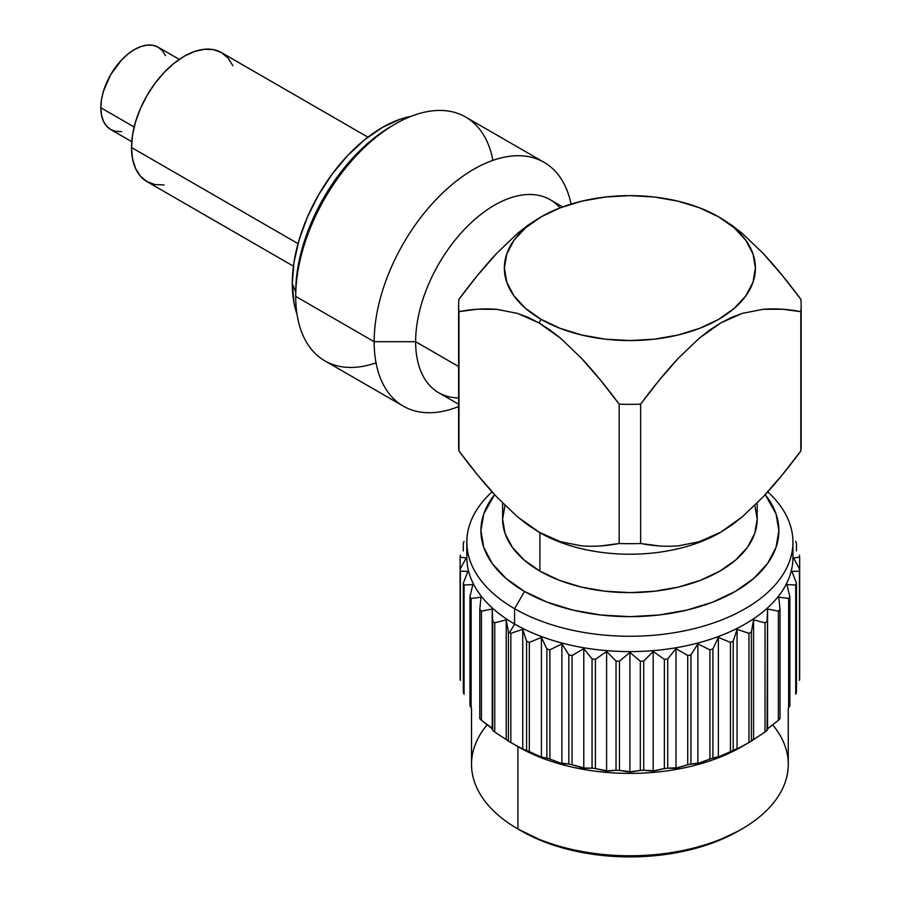 <?xml version="1.0" encoding="UTF-8"?>
<svg xmlns="http://www.w3.org/2000/svg" width="902" height="902" viewBox="0 0 902 902"><rect width="100%" height="100%" fill="white"/><g stroke="black" fill="none" stroke-linecap="round" stroke-linejoin="round"><path stroke-width="1.35" d="M131.523 147.511L298.032 243.63L131.523 147.511L132.538 135.052L135.537 121.917L140.408 108.59L146.958 95.589L154.941 83.424L164.04 72.543L173.928 63.377L184.2 56.274L194.471 51.504L204.359 49.272L213.47 49.633L221.441 52.587A74.494 43.003 120 0 0 164.04 72.543A74.494 43.003 120 0 0 131.523 147.511A74.494 43.003 120 0 0 146.958 181.606L140.408 176.172L135.537 168.471L132.538 158.786L131.523 147.511M165.472 55.597L162.36 50.681L158.188 47.22A47.513 27.432 120 0 0 121.578 59.949A47.513 27.432 120 0 0 100.832 107.755L134.161 127.002L100.832 107.755L101.486 114.949L103.392 121.127L106.492 126.043L110.675 129.505L115.772 131.388L121.578 131.624M411.222 116.268A127.475 73.603 120 0 0 292.271 283.578L295.709 292.169A135.582 78.282 -60 0 1 393.396 125.096M395.245 124.002L391.569 126.122A135.582 78.282 120 0 0 295.709 292.169L295.709 296.408A140.768 81.27 -60 0 1 395.245 124.002A140.768 81.27 -60 0 1 492.909 160.364M544.086 162.326L465.635 117.034A140.768 81.27 120 0 0 357.158 154.749A140.768 81.27 120 0 0 295.709 296.408L374.161 341.7A140.768 81.27 -60 0 1 435.61 200.041A140.768 81.27 -60 0 1 544.086 162.326A140.768 81.27 -60 0 1 571.056 204.077A140.768 81.27 120 0 0 463.267 175.946A140.768 81.27 120 0 0 374.161 341.7L415.63 341.7A111.442 64.346 -60 0 1 471.611 222.298A111.442 64.346 -60 0 1 560.018 207.888M458.599 366.516A111.442 64.346 -60 0 1 458.622 364.419A111.442 64.346 120 0 0 458.599 366.516L458.622 366.516A111.442 64.346 120 0 0 458.622 368.58A111.442 64.346 -60 0 1 458.599 366.516L415.63 341.7L458.599 366.516M562.645 206.908L550.152 199.692A111.442 64.346 120 0 0 464.282 229.548A111.442 64.346 120 0 0 415.63 341.7A111.442 64.346 120 0 0 438.71 392.72L458.622 404.22M720.721 218.047L718.646 216.852A125.525 72.464 180 0 1 718.646 319.342A125.525 72.464 180 0 1 541.132 319.342L539.058 322.927L549.949 329.963L560.694 338.351L581.362 358.162C593.178 370.801 605.783 386.124 619.167 404.141A171.267 98.882 0 0 0 640.623 404.141C654.063 386.045 666.713 370.666 678.586 357.993L699.219 338.25L709.942 329.895L720.743 322.916L731.623 317.391L742.369 313.366L763.024 309.318C774.852 308.315 787.446 309.082 800.829 311.641A171.267 98.882 0 0 0 800.829 299.261C787.446 281.244 774.841 265.921 763.013 253.282L742.357 233.471L731.612 225.083L718.646 216.852L699.625 207.843L677.932 201.146L654.378 197.019L629.889 195.621L605.4 197.019L581.858 201.146L560.153 207.843L541.132 216.852L525.528 227.834L513.926 240.36L506.789 253.958L504.376 268.097L506.789 282.236L513.926 295.822L525.528 308.36L541.132 319.342L560.153 328.351L581.858 335.048L605.4 339.175L629.889 340.561L654.378 339.175L677.932 335.048L699.625 328.351L718.646 319.342L734.262 308.36L745.864 295.822L753.001 282.236L755.414 268.097L753.001 253.958L745.864 240.36L734.262 227.834L718.646 216.852L742.357 233.471L763.013 253.282L782.462 275.629L800.829 299.261A171.267 98.882 180 0 1 801.168 305.451A171.267 98.882 180 0 1 800.829 311.641L800.829 451.011C787.446 469.017 774.852 484.34 763.036 496.968L742.369 516.778L731.635 525.167L719.897 532.699A127.283 73.49 0 0 0 720.315 532.451A127.283 73.49 180 0 1 539.892 532.699A127.283 73.49 0 0 0 719.897 532.699M678.586 545.811L699.219 541.73L720.743 532.203L709.942 537.705L699.219 541.73L678.586 545.811C666.725 546.837 654.063 546.071 640.623 543.5A171.267 98.882 180 0 1 619.167 543.5C605.783 546.06 593.178 546.837 581.362 545.823L560.694 541.775L549.949 537.75L539.058 532.214L539.892 532.699L539.892 571.101A127.283 73.49 0 0 0 678.597 587.033A127.283 73.49 0 0 0 757.173 519.135L754.726 533.477L747.487 547.266L735.728 559.962L719.897 571.101L700.606 580.245L678.597 587.033L654.728 591.216L629.889 592.625L605.062 591.216L581.181 587.033L559.184 580.245L539.892 571.101L524.062 559.962L512.302 547.266L505.052 533.477L502.617 519.135L505.052 504.804M800.829 438.62A171.267 98.882 180 0 1 800.829 451.011A171.267 98.882 0 0 0 801.168 444.81L801.168 305.451M792.407 549.792A163.059 94.146 180 0 1 698.373 642.889A163.059 94.146 180 0 1 514.591 624.026L514.591 608.692L524.547 591.453L547.119 602.153L572.883 610.102L600.822 614.995L629.889 616.652L658.956 614.995L686.907 610.102L712.659 602.153L735.243 591.453L753.768 578.419L767.534 563.547L776.013 547.413L778.877 530.635L776.013 513.858L765.2 494.634A148.988 86.017 180 0 1 715.072 601.206A148.988 86.017 180 0 1 524.547 591.453L514.591 608.692A163.059 94.146 0 0 0 731.714 615.66A163.059 94.146 0 0 0 767.749 491.849A163.059 94.146 180 0 1 792.948 542.125A163.059 94.146 180 0 1 692.296 629.1A163.059 94.146 180 0 1 514.591 608.692L514.591 624.026A163.059 94.146 0 0 0 692.296 644.434A163.059 94.146 0 0 0 792.948 557.459L792.948 542.125M796.455 543.297A170.095 98.205 0 0 0 795.733 541.358A170.095 98.205 180 0 1 796.455 543.297L796.455 550.93L796.455 543.297M799.668 557.188A170.095 98.205 0 0 0 799.431 555.204A170.095 98.205 180 0 1 799.668 557.188L799.668 569.218L793.534 557.932L799.668 557.188L793.534 557.932L799.668 569.218L799.668 557.188M799.431 571.192A170.095 98.205 0 0 0 799.668 569.218L799.668 678.405A170.095 98.205 180 0 1 799.431 680.39A170.095 98.205 0 0 0 799.668 678.405L799.668 569.218A170.095 98.205 180 0 1 799.431 571.192L799.431 680.39L799.431 571.192L791.877 571.383L799.431 571.192M796.455 583.109L791.877 571.383L796.455 583.109L796.455 692.296A170.095 98.205 180 0 1 795.733 694.236A170.095 98.205 0 0 0 796.455 692.296L796.455 583.109A170.095 98.205 180 0 1 795.733 585.037A170.095 98.205 0 0 0 796.455 583.109M786.905 584.552L795.733 585.037L795.733 694.236L795.733 585.037L786.905 584.552L789.859 596.594L786.905 584.552M788.664 598.443A170.095 98.205 0 0 0 789.859 596.594L789.859 705.781A170.095 98.205 180 0 1 788.664 707.642A170.095 98.205 0 0 0 789.859 705.781L789.859 596.594A170.095 98.205 180 0 1 788.664 598.443L788.664 707.642L788.664 598.443L778.753 597.18L788.664 598.443M745.176 744.657A158.369 91.429 180 0 1 517.906 746.619L509.619 741.839A170.095 98.205 180 0 1 509.607 741.839A170.095 98.205 0 0 0 510.836 742.526L510.836 633.339L522.732 629.337L522.732 748.581L522.732 629.337L526.588 641.221L526.588 750.408A170.095 98.205 0 0 0 529.339 751.603L529.339 642.404L541.414 637.41L541.414 756.665L541.414 637.41L546.871 648.91L546.871 758.108A170.095 98.205 0 0 0 549.882 759.056L549.882 649.868L561.912 643.87L561.912 763.126L568.846 764.062L568.846 654.863L568.846 764.062A170.095 98.205 0 0 0 572.06 764.749L572.06 655.551L572.06 764.749L583.786 767.839L583.786 648.583L583.786 767.839L584.575 768.324A164.232 94.823 180 0 1 582.669 767.997L592.062 768.143L592.062 658.945L592.062 768.143A170.095 98.205 0 0 0 595.41 768.56L595.41 659.362L595.41 768.56L606.606 770.703L606.606 651.447L606.606 770.703L607.497 771.12A164.232 94.823 180 0 1 605.535 770.951L616.043 770.274L616.043 661.076L616.043 770.274A170.095 98.205 0 0 0 619.471 770.409L619.471 661.222L619.471 770.409L629.889 771.661L629.889 652.417L629.889 771.661L630.881 771.999A164.232 94.823 180 0 1 628.897 771.999L640.319 770.409L640.319 661.222L640.319 770.409A170.095 98.205 0 0 0 643.735 770.274L643.735 661.076L643.735 770.274L653.183 770.703L653.183 651.447L653.183 770.703L654.243 770.951A164.232 94.823 180 0 1 652.281 771.12L664.368 768.56L664.368 659.362L664.368 768.56A170.095 98.205 0 0 0 667.728 768.143L667.728 658.945L667.728 768.143L675.993 767.839L675.993 648.583L675.993 767.839L677.109 767.997A164.232 94.823 180 0 1 675.215 768.324L687.73 764.749L687.73 655.551L687.73 764.749A170.095 98.205 0 0 0 690.943 764.062L690.943 654.863L690.943 764.062L697.877 763.126L697.877 643.87L697.877 763.126L699.016 763.193A164.232 94.823 180 0 1 697.212 763.667L709.908 759.056L709.908 649.868L709.908 759.056A170.095 98.205 0 0 0 712.918 758.108L712.918 648.91L712.918 758.108L718.364 756.665L718.364 637.41L718.364 756.665L719.514 756.643A164.232 94.823 180 0 1 717.845 757.263L730.451 751.603L730.451 642.404L730.451 751.603A170.095 98.205 0 0 0 733.202 750.408L733.202 641.221L733.202 750.408L737.058 748.581L737.058 629.337L737.058 748.581L738.186 748.468A164.232 94.823 180 0 1 736.686 749.212L748.953 742.526L748.953 633.339L748.953 742.526A170.095 98.205 0 0 0 751.377 741.128L751.377 631.941L751.377 741.128L753.565 739.054L753.565 619.809L753.565 739.054L754.658 738.839A164.232 94.823 180 0 1 753.362 739.708L765.031 732.041L765.031 622.842L765.031 732.041A170.095 98.205 0 0 0 767.083 730.451L767.557 609.008L767.557 728.264L768.583 727.959A164.232 94.823 180 0 1 767.512 728.929L778.358 720.326L778.358 611.128L767.557 609.008L767.083 621.252A170.095 98.205 180 0 1 765.031 622.842L753.565 619.809L751.377 631.941A170.095 98.205 180 0 1 748.953 633.339L737.058 629.337L733.202 641.221A170.095 98.205 180 0 1 730.451 642.404L718.364 637.41L712.918 648.91A170.095 98.205 180 0 1 709.908 649.868L697.877 643.87L690.943 654.863A170.095 98.205 180 0 1 687.73 655.551L675.993 648.583L667.728 658.945A170.095 98.205 180 0 1 664.368 659.362L653.183 651.447L643.735 661.076A170.095 98.205 180 0 1 640.319 661.222L629.889 652.417L619.471 661.222A170.095 98.205 180 0 1 616.043 661.076L606.606 651.447L595.41 659.362A170.095 98.205 180 0 1 592.062 658.945L583.786 648.583L572.06 655.551A170.095 98.205 180 0 1 568.846 654.863L561.912 643.87L561.912 763.126L560.762 763.193L562.566 763.667A164.232 94.823 180 0 1 560.762 763.193L549.882 759.056L549.882 649.868A170.095 98.205 180 0 1 546.871 648.91L546.871 758.108L541.933 757.263A164.232 94.823 180 0 1 540.264 756.643L529.339 751.603L529.339 642.404A170.095 98.205 180 0 1 526.588 641.221L526.588 750.408L523.092 749.212A164.232 94.823 180 0 1 521.593 748.468L510.836 742.526L510.836 633.339A170.095 98.205 180 0 1 509.619 632.64L514.591 624.026L509.619 632.64A170.095 98.205 0 0 0 510.836 633.339L522.732 629.337L526.588 641.221A170.095 98.205 0 0 0 529.339 642.404L541.414 637.41L546.871 648.91A170.095 98.205 0 0 0 549.882 649.868L561.912 643.87L568.846 654.863A170.095 98.205 0 0 0 572.06 655.551L583.786 648.583L592.062 658.945A170.095 98.205 0 0 0 595.41 659.362L606.606 651.447L616.043 661.076A170.095 98.205 0 0 0 619.471 661.222L629.889 652.417L640.319 661.222A170.095 98.205 0 0 0 643.735 661.076L653.183 651.447L664.368 659.362A170.095 98.205 0 0 0 667.728 658.945L675.993 648.583L687.73 655.551A170.095 98.205 0 0 0 690.943 654.863L697.877 643.87L709.908 649.868A170.095 98.205 0 0 0 712.918 648.91L718.364 637.41L730.451 642.404A170.095 98.205 0 0 0 733.202 641.221L737.058 629.337L748.953 633.339A170.095 98.205 0 0 0 751.377 631.941L753.565 619.809L765.031 622.842A170.095 98.205 0 0 0 767.083 621.252L767.557 609.008L778.358 611.128L778.358 720.326A170.095 98.205 0 0 0 780.004 718.59L780.004 609.391L778.753 597.18L780.004 609.391A170.095 98.205 180 0 1 778.358 611.128A170.095 98.205 0 0 0 780.004 609.391L780.004 718.59A170.095 98.205 180 0 1 778.358 720.326L768.583 727.959A164.232 94.823 180 0 1 767.512 728.929L767.083 730.451A170.095 98.205 180 0 1 765.031 732.041L754.658 738.839A164.232 94.823 180 0 1 753.362 739.708L751.377 741.128A170.095 98.205 180 0 1 750.171 741.839A170.095 98.205 180 0 1 748.953 742.526L738.186 748.468A164.232 94.823 180 0 1 736.686 749.212L733.202 750.408A170.095 98.205 180 0 1 730.451 751.603L719.514 756.643A164.232 94.823 180 0 1 717.845 757.263L712.918 758.108A170.095 98.205 180 0 1 709.908 759.056L699.016 763.193A164.232 94.823 180 0 1 697.212 763.667L690.943 764.062A170.095 98.205 180 0 1 687.73 764.749L677.109 767.997A164.232 94.823 180 0 1 675.215 768.324L667.728 768.143A170.095 98.205 180 0 1 664.368 768.56L654.243 770.951A164.232 94.823 180 0 1 652.281 771.12L643.735 770.274A170.095 98.205 180 0 1 640.319 770.409L630.881 771.999A164.232 94.823 180 0 1 628.897 771.999L619.471 770.409A170.095 98.205 180 0 1 616.043 770.274L607.497 771.12A164.232 94.823 180 0 1 605.535 770.951L595.41 768.56A170.095 98.205 180 0 1 592.062 768.143L584.575 768.324A164.232 94.823 180 0 1 582.669 767.997L572.06 764.749A170.095 98.205 180 0 1 568.846 764.062L562.566 763.667A164.232 94.823 180 0 1 560.762 763.193L549.882 759.056A170.095 98.205 180 0 1 546.871 758.108L541.933 757.263A164.232 94.823 180 0 1 540.264 756.643L529.339 751.603A170.095 98.205 180 0 1 526.588 750.408L523.092 749.212A164.232 94.823 180 0 1 521.593 748.468L510.836 742.526A170.095 98.205 180 0 1 509.619 741.839L517.906 746.619A158.369 91.429 0 0 0 741.872 746.619L750.171 741.839M772.687 724.802A158.369 91.429 180 0 1 741.872 828.994A158.369 91.429 180 0 1 517.906 828.994L517.906 746.619L517.906 828.994A158.369 91.429 0 0 0 690.492 848.816A158.369 91.429 0 0 0 788.258 764.344L788.258 708.025M471.52 708.025L471.52 764.344A158.369 91.429 0 0 0 517.906 828.994L521.232 830.911A153.678 88.723 0 0 0 738.558 830.911L715.275 841.949L688.7 850.146L659.869 855.197L629.889 856.9L599.909 855.197L571.079 850.146L544.515 841.949L517.906 828.994A158.369 91.429 180 0 1 487.103 724.802M505.131 738.839L506.428 739.708A164.232 94.823 180 0 1 505.131 738.839L494.758 732.041A170.095 98.205 180 0 1 492.695 730.451L492.267 728.929A164.232 94.823 180 0 1 491.195 727.959L492.267 728.929A164.232 94.823 180 0 1 491.195 727.959L481.431 720.326A170.095 98.205 180 0 1 479.785 718.59A170.095 98.205 0 0 0 481.431 720.326L492.221 728.264L492.695 730.451A170.095 98.205 0 0 0 494.758 732.041L506.428 739.708A164.232 94.823 180 0 1 505.131 738.839M460.358 680.39A170.095 98.205 180 0 1 460.11 678.405A170.095 98.205 0 0 0 460.358 680.39L460.358 571.192L467.912 571.383L463.324 583.109L463.324 692.296A170.095 98.205 0 0 0 464.056 694.236A170.095 98.205 180 0 1 463.324 692.296L463.324 583.109A170.095 98.205 0 0 0 464.056 585.037L472.873 584.552L469.931 596.594L469.931 705.781A170.095 98.205 0 0 0 471.126 707.642A170.095 98.205 180 0 1 469.931 705.781L469.931 596.594A170.095 98.205 0 0 0 471.126 598.443L481.037 597.18L479.785 609.391L479.785 718.59L479.785 609.391L481.037 597.18L471.126 598.443A170.095 98.205 180 0 1 469.931 596.594L472.873 584.552L464.056 585.037A170.095 98.205 180 0 1 463.324 583.109L467.912 571.383L460.358 571.192A170.095 98.205 180 0 1 460.11 569.218L460.11 678.405L460.11 557.188L466.244 557.932L460.11 569.218L460.11 557.188A170.095 98.205 180 0 1 460.358 555.204A170.095 98.205 0 0 0 460.11 557.188L466.244 557.932L460.11 569.218A170.095 98.205 0 0 0 460.358 571.192L460.358 680.39M508.412 741.128L506.428 739.708L508.412 741.128A170.095 98.205 0 0 0 509.619 741.839A170.095 98.205 180 0 1 508.412 741.128L508.412 631.941L508.412 741.128M509.619 632.64A170.095 98.205 180 0 1 508.412 631.941L506.214 619.809L506.214 739.054L506.214 619.809L494.758 622.842L494.758 732.041L494.758 622.842A170.095 98.205 180 0 1 492.695 621.252L492.695 730.451L492.221 609.008L492.221 728.264L492.221 609.008L481.431 611.128L481.431 720.326L481.431 611.128A170.095 98.205 180 0 1 479.785 609.391A170.095 98.205 0 0 0 481.431 611.128L492.221 609.008L492.695 621.252A170.095 98.205 0 0 0 494.758 622.842L506.214 619.809L508.412 631.941A170.095 98.205 0 0 0 509.619 632.64M471.126 707.642L471.126 598.443L471.126 707.642M464.056 694.236L464.056 585.037L464.056 694.236M463.324 550.93L463.324 543.297A170.095 98.205 180 0 1 464.056 541.358A170.095 98.205 0 0 0 463.324 543.297L463.324 550.93M466.83 542.125A163.059 94.146 180 0 1 492.041 491.849A163.059 94.146 0 0 0 514.591 608.692A163.059 94.146 180 0 1 466.83 542.125L466.83 557.459A163.059 94.146 0 0 0 514.591 624.026A163.059 94.146 180 0 1 467.371 549.792M524.547 591.453A148.988 86.017 180 0 1 494.589 494.634L483.776 513.858L480.913 530.635L483.776 547.413L492.255 563.547L506.022 578.419L524.547 591.453M754.726 504.804L757.173 519.135L757.173 503.045M502.617 503.045L502.617 519.135A127.283 73.49 0 0 0 539.892 571.101L539.892 532.699L517.545 516.891L496.912 497.149L477.485 474.835L458.96 451.011L458.96 311.641L477.485 309.206L496.912 309.341L517.545 313.411L539.058 322.927L560.694 338.351L581.362 358.162L600.8 380.509L619.167 404.141L619.167 543.5A171.267 98.882 0 0 0 640.623 543.5L659.148 545.935M720.743 532.203L742.369 516.778L763.036 496.968L782.462 474.632L800.829 451.011L800.829 311.641L782.462 309.217L763.024 309.318L742.369 313.366L720.743 322.916L699.219 338.25L678.586 357.993L659.148 380.306L640.623 404.141L640.623 543.5L640.623 404.141A171.267 98.882 180 0 1 619.167 404.141L619.167 543.5L600.8 545.924M581.362 545.823L560.694 541.775L539.058 532.214L528.268 525.246L517.545 516.891L496.912 497.149C485.05 484.475 472.4 469.096 458.96 451.011A171.267 98.882 180 0 1 458.96 438.62M458.622 305.451L458.622 444.81A171.267 98.882 0 0 0 458.96 451.011L458.96 311.641A171.267 98.882 180 0 1 458.622 305.451A171.267 98.882 180 0 1 458.96 299.261L477.485 275.426L496.923 253.112L517.556 233.37L539.08 218.036L528.279 225.015L517.556 233.37L496.923 253.112C485.05 265.786 472.4 281.165 458.96 299.261A171.267 98.882 0 0 0 458.96 311.641C472.4 309.07 485.05 308.304 496.912 309.341L517.545 313.411L528.268 317.436L539.058 322.927L541.132 319.342A125.525 72.464 180 0 1 541.132 216.852A125.525 72.464 180 0 1 718.646 216.852M458.622 397.94A111.442 64.346 -60 0 1 415.63 341.7L374.161 341.7A140.768 81.27 120 0 0 458.622 406.554A140.768 81.27 -60 0 1 403.307 406.148A140.768 81.27 -60 0 1 374.161 341.7L295.709 296.408A140.768 81.27 120 0 0 324.867 360.856L403.307 406.148M376.033 362.818A140.768 81.27 -60 0 1 295.709 296.408L295.709 292.169L292.271 283.578A127.475 73.603 120 0 0 296.995 314.122L293.996 302.88L292.271 283.578L293.996 262.268L299.126 239.774L307.458 216.976L318.665 194.731L332.331 173.894L347.913 155.279L364.825 139.596L382.414 127.441L399.992 119.289L411.233 116.268M179.272 59.385L158.188 47.22L153.092 45.337L147.285 45.1L140.983 46.532L134.432 49.565L127.881 54.097L121.578 59.949L110.675 74.652L103.392 91.44L101.486 99.818L100.832 107.755A47.513 27.432 120 0 0 110.675 129.505L131.76 141.682M367.926 137.16L221.441 52.587L227.992 58.021L232.863 65.722M164.04 184.921L154.941 184.56L146.958 181.606L293.432 266.18M741.872 828.994L738.558 830.911M517.906 828.994L521.221 830.911M509.607 741.839L517.906 746.619M539.058 532.214L539.892 532.699M539.058 218.047L541.132 216.852"/></g></svg>
